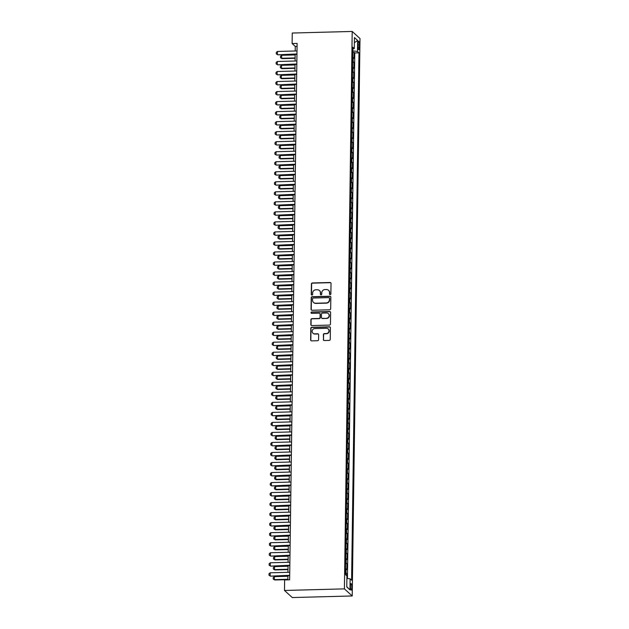 <?xml version="1.0" encoding="UTF-8"?>
<svg xmlns="http://www.w3.org/2000/svg" width="629" height="629" viewBox="0 0 629 629"><rect width="100%" height="100%" fill="white"/><g stroke="black" fill="none" stroke-linecap="round" stroke-linejoin="round"><path stroke-width="0.94" d="M330.178 294.608A0.7 0.676 -47.8 0 0 330.878 293.9L331.019 283.443A0.999 0.959 -47.8 0 0 330.052 282.492L312.401 282.956A0.999 0.959 -47.8 0 0 311.41 283.962L311.261 294.419A0.7 0.676 -47.8 0 0 311.945 295.087A0.7 0.676 -47.8 0 0 312.637 294.388L312.652 293.028A3.208 3.082 -47.8 0 1 315.837 289.796L317.307 289.757A3.208 3.082 -47.8 0 1 320.405 292.823L320.381 294.183A0.7 0.676 -47.8 0 0 321.057 294.852A0.7 0.676 -47.8 0 0 321.757 294.144L321.773 292.792A3.208 3.082 -47.8 0 1 324.957 289.56L326.427 289.521A3.208 3.082 -47.8 0 1 329.517 292.587L329.502 293.94A0.7 0.676 -47.8 0 0 330.178 294.608M351.8 587.47A3.271 0.668 88.5 0 0 351.037 583.586A3.271 0.668 88.5 0 0 350.455 586.244A3.271 0.668 88.5 0 0 351.21 590.12A3.271 0.668 88.5 0 0 351.8 587.47M323.33 339.574A0.999 0.959 -47.8 0 0 324.297 340.533L329.242 340.399A0.999 0.959 -47.8 0 0 330.241 339.393L330.398 327.78A0.999 0.959 -47.8 0 0 329.431 326.821L311.787 327.284A0.999 0.959 -47.8 0 0 310.789 328.299L310.632 339.912A0.999 0.959 -47.8 0 0 311.599 340.871L317.574 340.714A0.999 0.959 -47.8 0 0 318.573 339.699L318.644 334.73A0.999 0.959 -47.8 0 0 317.676 333.771L314.704 333.85A2.681 2.571 -47.8 0 1 312.314 330.327A2.681 2.571 -47.8 0 1 314.783 328.59L326.404 328.283A2.681 2.571 -47.8 0 1 328.794 331.805A2.681 2.571 -47.8 0 1 326.325 333.543L324.391 333.598A0.999 0.959 -47.8 0 0 323.392 334.604L323.534 339.77A0.999 0.959 -47.8 0 0 323.746 340.375M352.201 31.45L292.265 33.03L292.115 43.558L297.108 43.425L289.623 579.804L284.623 579.938L284.481 590.466L344.417 588.878L352.201 31.45L360 38.534L352.216 595.97L344.417 588.878M329.675 309.798A0.999 0.959 -47.8 0 0 330.665 308.784L330.83 297.171A0.999 0.959 -47.8 0 0 329.863 296.22L312.212 296.684A0.999 0.959 -47.8 0 0 311.221 297.69L311.056 309.303A0.999 0.959 -47.8 0 0 312.023 310.262L329.675 309.798M330.618 312.479L330.453 324.092A0.999 0.959 -47.8 0 1 329.462 325.099L311.811 325.563A0.999 0.959 -47.8 0 1 310.844 324.611L310.915 319.634A0.999 0.959 -47.8 0 1 311.905 318.628L319.06 318.439A0.999 0.959 -47.8 0 0 320.059 317.425L320.106 314.13A0.999 0.959 -47.8 0 0 319.139 313.171L311.685 313.368A0.7 0.676 -47.8 0 1 311.056 312.448A0.7 0.676 -47.8 0 1 311.701 311.992L329.651 311.52A0.999 0.959 -47.8 0 1 330.618 312.479M346.76 575.779L346.783 573.632L345.463 573.672M345.47 572.673A4.081 0.771 0.8 0 1 346.013 572.94L346.076 568.923L346.846 569.622L346.925 563.608L345.596 563.647M345.612 562.648A4.081 0.771 0.8 0 1 346.154 562.908L346.209 558.898L346.98 559.598L347.066 553.583L345.738 553.622M345.753 552.624A4.081 0.771 0.8 0 1 346.296 552.883L346.351 548.873L347.122 549.573L347.208 543.558L345.879 543.59M345.895 542.599A4.081 0.771 0.8 0 1 346.437 542.858L346.493 538.849L347.263 539.548L347.35 533.534L346.021 533.565M346.036 532.574A4.081 0.771 0.8 0 1 346.579 532.834L346.634 528.824L347.405 529.524L347.483 523.509L346.162 523.54M346.17 522.55A4.081 0.771 0.8 0 1 346.721 522.809L346.776 518.799L347.546 519.499L347.625 513.484L346.296 513.516M346.312 512.525A4.081 0.771 0.8 0 1 346.854 512.784L346.909 508.775L347.68 509.474L347.766 503.452L346.437 503.491M346.453 502.5A4.081 0.771 0.8 0 1 346.996 502.76L347.051 498.75L347.821 499.442L347.908 493.427L346.579 493.466M346.595 492.468A4.081 0.771 0.8 0 1 347.137 492.727L347.192 488.717L347.963 489.417L348.049 483.402L346.721 483.442M346.736 482.443A4.081 0.771 0.8 0 1 347.279 482.702L347.334 478.693L348.104 479.392L348.183 473.378L346.862 473.417M346.87 472.418A4.081 0.771 0.8 0 1 347.42 472.678L347.475 468.668L348.246 469.368L348.324 463.353L346.996 463.384M347.011 462.394A4.081 0.771 0.8 0 1 347.554 462.653L347.609 458.643L348.38 459.343L348.466 453.328L347.137 453.36M347.153 452.369A4.081 0.771 0.8 0 1 347.695 452.628L347.751 448.619L348.521 449.318L348.608 443.303L347.279 443.335M347.294 442.344A4.081 0.771 0.8 0 1 347.837 442.604L347.892 438.594L348.663 439.294L348.749 433.279L347.42 433.31M347.436 432.32A4.081 0.771 0.8 0 1 347.979 432.579L348.034 428.569L348.804 429.261L348.883 423.246L347.562 423.286M347.57 422.287A4.081 0.771 0.8 0 1 348.12 422.546L348.175 418.537L348.946 419.236L349.024 413.222L347.703 413.261M347.711 412.262A4.081 0.771 0.8 0 1 348.254 412.522L348.309 408.512L349.079 409.212L349.166 403.197L347.837 403.236M347.853 402.238A4.081 0.771 0.8 0 1 348.395 402.497L348.45 398.487L349.221 399.187L349.307 393.172L347.979 393.204M347.994 392.213A4.081 0.771 0.8 0 1 348.537 392.472L348.592 388.463L349.362 389.162L349.449 383.147L348.12 383.179M348.136 382.188A4.081 0.771 0.8 0 1 348.678 382.448L348.733 378.438L349.504 379.138L349.582 373.123L348.262 373.154M348.277 372.164A4.081 0.771 0.8 0 1 348.82 372.423L348.875 368.413L349.645 369.113L349.724 363.098L348.403 363.13M348.411 362.139A4.081 0.771 0.8 0 1 348.953 362.398L349.016 358.388L349.779 359.088L349.866 353.066L348.537 353.105M348.552 352.106A4.081 0.771 0.8 0 1 349.095 352.374L349.15 348.364L349.921 349.056L350.007 343.041L348.678 343.08M348.694 342.082A4.081 0.771 0.8 0 1 349.237 342.341L349.292 338.331L350.062 339.031L350.149 333.016L348.82 333.055M348.836 332.057A4.081 0.771 0.8 0 1 349.378 332.316L349.433 328.307L350.204 329.006L350.29 322.992L348.961 323.031M348.977 322.032A4.081 0.771 0.8 0 1 349.52 322.292L349.575 318.282L350.345 318.982L350.424 312.967L349.103 312.998M349.111 312.008A4.081 0.771 0.8 0 1 349.653 312.267L349.716 308.257L350.479 308.957L350.565 302.942L349.237 302.974M349.252 301.983A4.081 0.771 0.8 0 1 349.795 302.242L349.85 298.232L350.62 298.932L350.707 292.917L349.378 292.949M349.394 291.958A4.081 0.771 0.8 0 1 349.936 292.218L349.991 288.208L350.762 288.908L350.848 282.893L349.52 282.924M349.535 281.934A4.081 0.771 0.8 0 1 350.078 282.193L350.133 278.183L350.903 278.875L350.99 272.86L349.661 272.9M349.677 271.901A4.081 0.771 0.8 0 1 350.219 272.16L350.274 268.151L351.045 268.85L351.124 262.836L349.803 262.875M349.81 261.876A4.081 0.771 0.8 0 1 350.353 262.136L350.416 258.126L351.179 258.826L351.265 252.811L349.936 252.85M349.952 251.852A4.081 0.771 0.8 0 1 350.495 252.111L350.55 248.101L351.32 248.801L351.407 242.786L350.078 242.818M350.094 241.827A4.081 0.771 0.8 0 1 350.636 242.086L350.691 238.077L351.462 238.776L351.548 232.761L350.219 232.793M350.235 231.802A4.081 0.771 0.8 0 1 350.778 232.062L350.833 228.052L351.603 228.752L351.69 222.737L350.361 222.768M350.377 221.778A4.081 0.771 0.8 0 1 350.919 222.037L350.974 218.027L351.745 218.727L351.823 212.712L350.502 212.744M350.51 211.753A4.081 0.771 0.8 0 1 351.053 212.012L351.116 208.002L351.878 208.702L351.965 202.68L350.636 202.719M350.652 201.72A4.081 0.771 0.8 0 1 351.194 201.988L351.249 197.97L352.02 198.67L352.106 192.655L350.778 192.694M350.793 191.696A4.081 0.771 0.8 0 1 351.336 191.955L351.391 187.945L352.161 188.645L352.248 182.63L350.919 182.669M350.935 181.671A4.081 0.771 0.8 0 1 351.477 181.93L351.532 177.921L352.303 178.62L352.389 172.605L351.061 172.645M351.076 171.646A4.081 0.771 0.8 0 1 351.619 171.906L351.674 167.896L352.444 168.596L352.523 162.581L351.202 162.612M351.21 161.622A4.081 0.771 0.8 0 1 351.76 161.881L351.815 157.871L352.586 158.571L352.665 152.556L351.336 152.588M351.352 151.597A4.081 0.771 0.8 0 1 351.894 151.856L351.949 147.846L352.72 148.546L352.806 142.531L351.477 142.563M351.493 141.572A4.081 0.771 0.8 0 1 352.036 141.832L352.091 137.822L352.861 138.522L352.948 132.507L351.619 132.538M351.635 131.547A4.081 0.771 0.8 0 1 352.177 131.807L352.232 127.797L353.003 128.489L353.089 122.474L351.76 122.513M351.776 121.515A4.081 0.771 0.8 0 1 352.319 121.774L352.374 117.765L353.144 118.464L353.223 112.449L351.902 112.489M351.91 111.49A4.081 0.771 0.8 0 1 352.46 111.75L352.515 107.74L353.286 108.44L353.364 102.425L352.036 102.464M352.051 101.466A4.081 0.771 0.8 0 1 352.594 101.725L352.649 97.715L353.419 98.415L353.506 92.4L352.177 92.432M352.193 91.441A4.081 0.771 0.8 0 1 352.735 91.7L352.79 87.69L353.561 88.39L353.647 82.375L352.319 82.407M352.334 81.416A4.081 0.771 0.8 0 1 352.877 81.676L352.932 77.666L353.702 78.366L353.789 72.351L352.46 72.382M352.476 71.391A4.081 0.771 0.8 0 1 353.018 71.651L353.073 67.641L353.844 68.341L353.923 62.326L353.16 61.626A4.081 0.771 -179.2 0 0 352.61 61.367M352.602 62.357L353.923 62.326M358.05 43.771L358.019 45.972A3.169 0.653 88.5 0 0 358.758 49.73A3.169 0.653 88.5 0 0 359.324 47.159L359.356 44.958A3.169 0.653 88.5 0 0 358.616 41.2A3.169 0.653 88.5 0 0 358.05 43.771M346.886 578.397L350.125 578.837L351.603 580.182L358.97 52.828L357.492 51.484L352.759 50.839M350.125 578.837L349.976 589.868L346.768 586.959L346.925 575.928L345.447 574.591L352.814 47.238L354.284 48.575L354.442 37.551L357.649 40.46L357.492 51.484M347.436 578.476L354.772 52.938L354.064 52.293L353.985 58.316L353.215 57.616A4.081 0.771 -179.2 0 0 352.672 57.357M353.018 71.651L353.789 72.351M352.877 81.676L353.647 82.375M352.735 91.7L353.506 92.4M352.594 101.725L353.364 102.425M352.46 111.75L353.223 112.449M352.319 121.774L353.089 122.474M352.177 131.807L352.948 132.507M352.036 141.832L352.806 142.531M351.894 151.856L352.665 152.556M351.76 161.881L352.523 162.581M351.619 171.906L352.389 172.605M351.477 181.93L352.248 182.63M351.336 191.955L352.106 192.655M351.194 201.988L351.965 202.68M351.053 212.012L351.823 212.712M350.919 222.037L351.69 222.737M350.778 232.062L351.548 232.761M350.636 242.086L351.407 242.786M350.495 252.111L351.265 252.811M350.353 262.136L351.124 262.836M350.219 272.16L350.99 272.86M350.078 282.193L350.848 282.893M349.936 292.218L350.707 292.917M349.795 302.242L350.565 302.942M349.653 312.267L350.424 312.967M349.52 322.292L350.29 322.992M349.378 332.316L350.149 333.016M349.237 342.341L350.007 343.041M349.095 352.374L349.866 353.066M348.953 362.398L349.724 363.098M348.82 372.423L349.582 373.123M348.678 382.448L349.449 383.147M348.537 392.472L349.307 393.172M348.395 402.497L349.166 403.197M348.254 412.522L349.024 413.222M348.12 422.546L348.883 423.246M347.979 432.579L348.749 433.279M347.837 442.604L348.608 443.303M347.695 452.628L348.466 453.328M347.554 462.653L348.324 463.353M347.42 472.678L348.183 473.378M347.279 482.702L348.049 483.402M347.137 492.727L347.908 493.427M346.996 502.76L347.766 503.452M346.854 512.784L347.625 513.484M346.721 522.809L347.483 523.509M346.579 532.834L347.35 533.534M346.437 542.858L347.208 543.558M346.296 552.883L347.066 553.583M346.154 562.908L346.925 563.608M346.013 572.94L346.783 573.632M284.481 590.466L292.281 597.55L352.216 595.97M292.115 43.558L295.276 46.436L295.213 50.988M295.166 54.353L295.072 61.013M295.025 64.378L294.938 71.038M294.891 74.403L294.797 81.062M294.749 84.428L294.655 91.095M294.608 94.452L294.514 101.12M294.466 104.477L294.372 111.144M294.325 114.509L294.238 121.169M294.191 124.534L294.097 131.194M294.05 134.559L293.955 141.218M293.908 144.584L293.814 151.243M293.767 154.608L293.672 161.276M293.625 164.633L293.539 171.3M293.491 174.658L293.397 181.325M293.35 184.69L293.256 191.35M293.208 194.715L293.114 201.374M293.067 204.739L292.972 211.399M292.925 214.764L292.831 221.424M292.792 224.789L292.697 231.448M292.65 234.814L292.556 241.481M292.509 244.838L292.414 251.506M292.367 254.863L292.273 261.53M292.226 264.895L292.131 271.555M292.084 274.92L291.998 281.58M291.95 284.945L291.856 291.604M291.809 294.97L291.714 301.629M291.667 304.994L291.573 311.662M291.526 315.019L291.431 321.686M291.384 325.044L291.298 331.711M291.251 335.076L291.156 341.736M291.109 345.101L291.015 351.76M290.968 355.126L290.873 361.785M290.826 365.15L290.732 371.81M290.684 375.175L290.598 381.842M290.551 385.2L290.456 391.867M290.409 395.224L290.315 401.892M290.268 405.249L290.173 411.916M290.126 415.282L290.032 421.941M289.985 425.306L289.898 431.966M289.851 435.331L289.757 441.99M289.71 445.356L289.615 452.015M289.568 455.38L289.474 462.048M289.426 465.405L289.332 472.072M289.285 475.43L289.198 482.097M289.151 485.462L289.057 492.122M289.01 495.487L288.915 502.146M288.868 505.512L288.774 512.171M288.727 515.536L288.632 522.196M288.585 525.561L288.499 532.228M288.452 535.586L288.357 542.253M288.31 545.61L288.216 552.278M288.168 555.635L288.074 562.302M288.027 565.668L287.933 572.327M287.885 575.692L287.83 579.852M297.069 46.389L295.276 46.436M352.743 52.333L354.064 52.293M354.772 52.938L358.97 52.828M352.783 48.991L354.284 48.575M353.073 67.641A4.081 0.771 -179.2 0 0 352.531 67.382M352.932 77.666A4.081 0.771 -179.2 0 0 352.389 77.406M352.79 87.69A4.081 0.771 -179.2 0 0 352.248 87.431M352.649 97.715A4.081 0.771 -179.2 0 0 352.106 97.456M352.515 107.74A4.081 0.771 -179.2 0 0 351.973 107.48M352.374 117.765A4.081 0.771 -179.2 0 0 351.831 117.505M352.232 127.797A4.081 0.771 -179.2 0 0 351.69 127.53M352.091 137.822A4.081 0.771 -179.2 0 0 351.548 137.562M351.949 147.846A4.081 0.771 -179.2 0 0 351.407 147.587M351.815 157.871A4.081 0.771 -179.2 0 0 351.273 157.612M351.674 167.896A4.081 0.771 -179.2 0 0 351.131 167.636M351.532 177.921A4.081 0.771 -179.2 0 0 350.99 177.661M351.391 187.945A4.081 0.771 -179.2 0 0 350.848 187.686M351.249 197.97A4.081 0.771 -179.2 0 0 350.707 197.71M351.116 208.002A4.081 0.771 -179.2 0 0 350.573 207.743M350.974 218.027A4.081 0.771 -179.2 0 0 350.432 217.768M350.833 228.052A4.081 0.771 -179.2 0 0 350.29 227.792M350.691 238.077A4.081 0.771 -179.2 0 0 350.149 237.817M350.55 248.101A4.081 0.771 -179.2 0 0 350.007 247.842M350.416 258.126A4.081 0.771 -179.2 0 0 349.866 257.866M350.274 268.151A4.081 0.771 -179.2 0 0 349.732 267.891M350.133 278.183A4.081 0.771 -179.2 0 0 349.59 277.924M349.991 288.208A4.081 0.771 -179.2 0 0 349.449 287.948M349.85 298.232A4.081 0.771 -179.2 0 0 349.307 297.973M349.716 308.257A4.081 0.771 -179.2 0 0 349.166 307.998M349.575 318.282A4.081 0.771 -179.2 0 0 349.032 318.022M349.433 328.307A4.081 0.771 -179.2 0 0 348.891 328.047M349.292 338.331A4.081 0.771 -179.2 0 0 348.749 338.072M349.15 348.364A4.081 0.771 -179.2 0 0 348.608 348.096M349.016 358.388A4.081 0.771 -179.2 0 0 348.466 358.129M348.875 368.413A4.081 0.771 -179.2 0 0 348.332 368.154M348.733 378.438A4.081 0.771 -179.2 0 0 348.191 378.178M348.592 388.463A4.081 0.771 -179.2 0 0 348.049 388.203M348.45 398.487A4.081 0.771 -179.2 0 0 347.908 398.228M348.309 408.512A4.081 0.771 -179.2 0 0 347.766 408.252M348.175 418.537A4.081 0.771 -179.2 0 0 347.633 418.277M348.034 428.569A4.081 0.771 -179.2 0 0 347.491 428.31M347.892 438.594A4.081 0.771 -179.2 0 0 347.35 438.334M347.751 448.619A4.081 0.771 -179.2 0 0 347.208 448.359M347.609 458.643A4.081 0.771 -179.2 0 0 347.066 458.384M347.475 468.668A4.081 0.771 -179.2 0 0 346.933 468.408M347.334 478.693A4.081 0.771 -179.2 0 0 346.791 478.433M347.192 488.717A4.081 0.771 -179.2 0 0 346.65 488.458M347.051 498.75A4.081 0.771 -179.2 0 0 346.508 498.483M346.909 508.775A4.081 0.771 -179.2 0 0 346.367 508.515M346.776 518.799A4.081 0.771 -179.2 0 0 346.233 518.54M346.634 528.824A4.081 0.771 -179.2 0 0 346.092 528.564M346.493 538.849A4.081 0.771 -179.2 0 0 345.95 538.589M346.351 548.873A4.081 0.771 -179.2 0 0 345.808 548.614M346.209 558.898A4.081 0.771 -179.2 0 0 345.667 558.638M346.076 568.923A4.081 0.771 -179.2 0 0 345.533 568.663M354.371 42.701L357.649 40.46M349.976 589.868L346.776 586.739M329.832 294.521A0.7 0.676 -47.8 0 1 329.714 294.128L329.73 292.776A3.208 3.082 -47.8 0 0 328.645 290.394M319.524 290.637A3.208 3.082 -47.8 0 1 320.609 293.02L320.593 294.372A0.7 0.676 -47.8 0 0 320.711 294.765M330.815 282.838A0.999 0.959 -47.8 0 0 330.264 282.68L312.613 283.144A0.999 0.959 -47.8 0 0 311.622 284.159L311.473 294.616A0.7 0.676 -47.8 0 0 311.599 295.009M330.618 296.566A0.999 0.959 -47.8 0 0 330.076 296.408L312.424 296.872A0.999 0.959 -47.8 0 0 311.426 297.887L311.269 309.499A0.999 0.959 -47.8 0 0 311.473 310.105M329.439 298.295A0.7 0.676 -47.8 0 0 328.763 297.619L313.273 298.028A0.7 0.676 -47.8 0 0 312.574 298.736L312.558 300.167A3.208 3.082 -47.8 0 0 315.648 303.233L326.239 302.95A3.208 3.082 -47.8 0 0 329.423 299.719L329.651 298.484A0.7 0.676 -47.8 0 0 329.321 297.902M313.643 302.549A3.208 3.082 -47.8 0 0 315.86 303.422L315.648 303.233M329.651 298.484L329.635 299.915A3.208 3.082 -47.8 0 1 326.451 303.147L315.86 303.422M319.894 313.517A0.999 0.959 -47.8 0 1 320.318 314.327L320.271 317.621A0.999 0.959 -47.8 0 1 319.273 318.628L312.118 318.817A0.999 0.959 -47.8 0 0 311.119 319.831L311.056 324.8A0.999 0.959 -47.8 0 0 311.261 325.413M330.406 311.866A0.999 0.959 -47.8 0 0 329.855 311.709L311.913 312.181A0.7 0.676 -47.8 0 0 311.339 313.281M326.49 318.243A2.681 2.571 -47.8 0 0 328.33 313.627A2.681 2.571 -47.8 0 0 326.561 312.975L322.473 313.085A0.999 0.959 -47.8 0 0 321.474 314.099L321.435 317.393A0.999 0.959 -47.8 0 0 322.394 318.353L326.703 318.431A2.681 2.571 -47.8 0 0 328.432 313.722M321.851 318.195A0.999 0.959 -47.8 0 0 322.606 318.541L322.394 318.353M326.703 318.431L322.606 318.541M328.267 329.022A2.681 2.571 -47.8 0 1 326.537 333.732L324.603 333.787A0.999 0.959 -47.8 0 0 323.605 334.793L323.534 339.77M313.053 333.299A2.681 2.571 -47.8 0 0 314.917 334.046L314.704 333.85M318.431 334.117A0.999 0.959 -47.8 0 0 317.881 333.968L314.917 334.046M330.194 327.166A0.999 0.959 -47.8 0 0 329.643 327.017L312 327.481A0.999 0.959 -47.8 0 0 311.001 328.487L310.836 340.1A0.999 0.959 -47.8 0 0 311.048 340.714M295.158 54.935L281.666 55.289L281.627 58.293L295.119 57.939M282.004 58.639L280.495 57.719L282.004 58.639L295.111 58.293M280.495 57.719L280.518 56.217L281.666 55.289M296.967 53.952L277.79 54.809L276.28 53.89L276.304 52.388L277.452 51.46L297.006 50.941M296.959 54.306L277.79 54.809M277.452 51.46L277.413 54.464L276.28 53.89M295.017 64.96L281.533 65.314L281.485 68.325L294.977 67.963M281.863 68.663L280.353 67.751L281.863 68.663L294.97 68.317M280.353 67.751L280.377 66.242L281.533 65.314M294.883 74.985L281.391 75.338L281.344 78.35L294.836 77.988M281.729 78.696L280.219 77.776L281.729 78.696L294.836 78.35M280.219 77.776L280.235 76.266L281.391 75.338M294.742 85.009L281.249 85.363L281.21 88.375L294.694 88.021M281.588 88.72L280.078 87.801L281.588 88.72L294.694 88.375M280.078 87.801L280.102 86.299L281.249 85.363M294.6 95.034L281.108 95.388L281.069 98.399L294.561 98.045M281.446 98.745L279.936 97.825L281.446 98.745L294.553 98.399M279.936 97.825L279.96 96.323L281.108 95.388M296.825 63.977L277.648 64.834L276.139 63.914L276.162 62.413L277.31 61.485L296.864 60.966M296.817 64.331L277.648 64.834M277.31 61.485L277.271 64.488L276.139 63.914M296.684 74.002L277.507 74.859L275.997 73.947L276.021 72.437L277.169 71.509L296.723 70.991M296.676 74.356L277.507 74.859M277.169 71.509L277.13 74.521L275.997 73.947M296.542 84.027L277.365 84.891L275.856 83.971L275.879 82.462L277.027 81.534L296.581 81.015M296.534 84.38L277.365 84.891M277.027 81.534L276.988 84.545L275.856 83.971M296.401 94.051L277.232 94.916L275.722 93.996L275.738 92.494L276.894 91.559L296.448 91.048M296.401 94.405L277.232 94.916M276.894 91.559L276.846 94.57L275.722 93.996M294.458 105.059L280.966 105.42L280.927 108.424L294.419 108.07M281.305 108.77L279.795 107.85L281.305 108.77L294.411 108.424M279.795 107.85L279.819 106.348L280.966 105.42M296.267 104.076L277.09 104.941L275.581 104.021L275.596 102.519L276.752 101.583L296.306 101.072M296.259 104.43L277.09 104.941M276.752 101.583L276.713 104.595L275.581 104.021M294.317 115.083L280.825 115.445L280.786 118.449L294.278 118.095M281.163 118.795L279.653 117.875L281.163 118.795L294.27 118.449M279.653 117.875L279.677 116.373L280.825 115.445M296.125 114.101L276.949 114.965L275.439 114.046L275.463 112.544L276.611 111.616L296.165 111.097M296.117 114.462L276.949 114.965M276.611 111.616L276.571 114.62L275.439 114.046M294.183 125.116L280.691 125.47L280.644 128.473L294.136 128.119M281.029 128.819L279.52 127.899L281.029 128.819L294.136 128.473M279.52 127.899L279.535 126.398L280.691 125.47M295.984 124.133L276.807 124.99L275.298 124.07L275.321 122.569L276.469 121.641L296.023 121.122M295.976 124.487L276.807 124.99M276.469 121.641L276.43 124.644L275.298 124.07M294.042 135.141L280.55 135.494L280.51 138.506L293.995 138.144M280.888 138.844L279.378 137.932L280.888 138.844L293.995 138.498M279.378 137.932L279.394 136.422L280.55 135.494M295.842 134.158L276.666 135.015L275.156 134.095L275.18 132.593L276.328 131.665L295.882 131.147M295.834 134.512L276.666 135.015M276.328 131.665L276.288 134.669L275.156 134.095M293.9 145.165L280.408 145.519L280.369 148.53L293.861 148.169M280.746 148.869L279.237 147.957L280.746 148.869L293.853 148.523M279.237 147.957L279.26 146.447L280.408 145.519M295.701 144.183L276.532 145.04L275.022 144.12L275.038 142.618L276.194 141.69L295.748 141.171M295.701 144.536L276.532 145.04M276.194 141.69L276.147 144.694L275.022 144.12M293.759 155.19L280.267 155.544L280.227 158.555L293.719 158.194M280.605 158.901L279.095 157.981L280.605 158.901L293.712 158.555M279.095 157.981L279.119 156.479L280.267 155.544M295.559 154.207L276.39 155.064L274.881 154.152L274.897 152.643L276.052 151.715L295.606 151.196M295.559 154.561L276.39 155.064M276.052 151.715L276.013 154.726L274.881 154.152M293.617 165.215L280.125 165.569L280.086 168.58L293.578 168.226M280.463 168.926L278.954 168.006L280.463 168.926L293.57 168.58M278.954 168.006L278.977 166.504L280.125 165.569M295.426 164.232L276.249 165.097L274.739 164.177L274.763 162.667L275.911 161.739L295.465 161.228M295.418 164.586L276.249 165.097M275.911 161.739L275.872 164.751L274.739 164.177M293.484 175.239L279.991 175.601L279.944 178.605L293.436 178.251M280.33 178.951L278.82 178.031L280.33 178.951L293.436 178.605M278.82 178.031L278.836 176.529L279.991 175.601M295.284 174.257L276.107 175.121L274.598 174.202L274.621 172.7L275.769 171.764L295.323 171.253M295.276 174.61L276.107 175.121M275.769 171.764L275.73 174.776L274.598 174.202M293.342 185.264L279.85 185.626L279.811 188.629L293.295 188.275M280.188 188.975L278.678 188.055L280.188 188.975L293.295 188.629M278.678 188.055L278.694 186.554L279.85 185.626M295.143 184.281L275.966 185.146L274.456 184.226L274.48 182.725L275.628 181.789L295.182 181.278M295.135 184.635L275.966 185.146M275.628 181.789L275.588 184.8L274.456 184.226M293.2 195.289L279.708 195.65L279.669 198.654L293.161 198.3M280.047 199L278.537 198.08L280.047 199L293.153 198.654M278.537 198.08L278.561 196.578L279.708 195.65M295.001 194.306L275.832 195.171L274.323 194.251L274.338 192.749L275.494 191.821L295.048 191.302M295.001 194.668L275.832 195.171M275.494 191.821L275.447 194.825L274.323 194.251M293.059 205.321L279.567 205.675L279.528 208.679L293.02 208.325M279.905 209.025L278.395 208.105L279.905 209.025L293.012 208.679M278.395 208.105L278.419 206.603L279.567 205.675M294.859 204.339L275.691 205.196L274.181 204.276L274.197 202.774L275.353 201.846L294.907 201.327M294.859 204.692L275.691 205.196M275.353 201.846L275.305 204.85L274.181 204.276M292.917 215.346L279.425 215.7L279.386 218.711L292.878 218.349M279.763 219.049L278.254 218.137L279.763 219.049L292.87 218.703M278.254 218.137L278.277 216.628L279.425 215.7M294.726 214.363L275.549 215.22L274.04 214.3L274.063 212.799L275.211 211.871L294.765 211.352M294.718 214.717L275.549 215.22M275.211 211.871L275.172 214.874L274.04 214.3M292.776 225.371L279.292 225.725L279.245 228.736L292.737 228.374M279.63 229.082L278.12 228.162L279.63 229.082L292.737 228.736M278.12 228.162L278.136 226.652L279.292 225.725M294.584 224.388L275.408 225.245L273.898 224.333L273.922 222.823L275.07 221.895L294.624 221.377M294.576 224.742L275.408 225.245M275.07 221.895L275.03 224.907L273.898 224.333M292.642 235.395L279.15 235.749L279.103 238.761L292.595 238.407M279.488 239.106L277.979 238.187L279.488 239.106L292.595 238.761M277.979 238.187L277.994 236.685L279.15 235.749M294.443 234.413L275.266 235.277L273.757 234.358L273.78 232.848L274.928 231.92L294.482 231.401M294.435 234.766L275.266 235.277M274.928 231.92L274.889 234.931L273.757 234.358M292.501 245.42L279.009 245.774L278.969 248.785L292.461 248.431M279.347 249.131L277.837 248.211L279.347 249.131L292.454 248.785M277.837 248.211L277.861 246.71L279.009 245.774M294.301 244.437L275.132 245.302L273.623 244.382L273.639 242.88L274.794 241.945L294.348 241.434M294.301 244.791L275.132 245.302M274.794 241.945L274.747 244.956L273.623 244.382M292.359 255.445L278.867 255.806L278.828 258.81L292.32 258.456M279.205 259.156L277.696 258.236L279.205 259.156L292.312 258.81M277.696 258.236L277.719 256.734L278.867 255.806M294.16 254.462L274.991 255.327L273.481 254.407L273.497 252.905L274.653 251.97L294.207 251.458M294.16 254.816L274.991 255.327M274.653 251.97L274.606 254.981L273.481 254.407M292.218 265.469L278.726 265.831L278.686 268.835L292.178 268.481M279.064 269.181L277.554 268.261L279.064 269.181L292.171 268.835M277.554 268.261L277.578 266.759L278.726 265.831M294.026 264.487L274.849 265.352L273.34 264.432L273.363 262.93L274.511 262.002L294.065 261.483M294.018 264.848L274.849 265.352M274.511 262.002L274.472 265.006L273.34 264.432M292.076 275.502L278.592 275.856L278.545 278.859L292.037 278.505M278.93 279.205L277.42 278.285L278.93 279.205L292.029 278.859M277.42 278.285L277.436 276.784L278.592 275.856M293.885 274.519L274.708 275.376L273.198 274.456L273.222 272.955L274.37 272.027L293.924 271.508M293.877 274.873L274.708 275.376M274.37 272.027L274.33 275.03L273.198 274.456M291.942 285.527L278.45 285.881L278.403 288.892L291.895 288.53M278.789 289.23L277.279 288.318L278.789 289.23L291.895 288.884M277.279 288.318L277.295 286.808L278.45 285.881M293.743 284.544L274.566 285.401L273.057 284.481L273.08 282.979L274.228 282.051L293.782 281.533M293.735 284.898L274.566 285.401M274.228 282.051L274.189 285.055L273.057 284.481M291.801 295.551L278.309 295.905L278.27 298.917L291.762 298.555M278.647 299.262L277.137 298.343L278.647 299.262L291.754 298.909M277.137 298.343L277.161 296.833L278.309 295.905M293.601 294.569L274.433 295.426L272.923 294.506L272.939 293.004L274.095 292.076L293.649 291.557M293.601 294.922L274.433 295.426M274.095 292.076L274.047 295.08L272.923 294.506M291.659 305.576L278.167 305.93L278.128 308.941L291.62 308.58M278.505 309.287L276.996 308.367L278.505 309.287L291.612 308.941M276.996 308.367L277.019 306.866L278.167 305.93M291.518 315.601L278.026 315.955L277.987 318.966L291.479 318.612M278.364 319.312L276.854 318.392L278.364 319.312L291.471 318.966M276.854 318.392L276.878 316.89L278.026 315.955M291.376 325.625L277.892 325.987L277.845 328.991L291.337 328.637M278.23 329.337L276.721 328.417L278.23 329.337L291.329 328.991M276.721 328.417L276.736 326.915L277.892 325.987M293.46 304.593L274.291 305.45L272.782 304.538L272.797 303.029L273.953 302.101L293.507 301.582M293.46 304.947L274.291 305.45M273.953 302.101L273.906 305.112L272.782 304.538M293.326 314.618L274.15 315.483L272.64 314.563L272.664 313.053L273.812 312.126L293.366 311.614M293.318 314.972L274.15 315.483M273.812 312.126L273.772 315.137L272.64 314.563M293.185 324.643L274.008 325.507L272.499 324.588L272.522 323.086L273.67 322.15L293.224 321.639M293.177 324.996L274.008 325.507M273.67 322.15L273.631 325.162L272.499 324.588M291.243 335.65L277.751 336.012L277.704 339.015L291.196 338.661M278.089 339.361L276.579 338.441L278.089 339.361L291.196 339.015M276.579 338.441L276.595 336.94L277.751 336.012M293.043 334.667L273.867 335.532L272.357 334.612L272.381 333.111L273.529 332.175L293.083 331.664M293.035 335.021L273.867 335.532M273.529 332.175L273.489 335.186L272.357 334.612M291.101 345.675L277.609 346.036L277.57 349.04L291.054 348.686M277.947 349.386L276.438 348.466L277.947 349.386L291.054 349.04M276.438 348.466L276.461 346.964L277.609 346.036M292.902 344.692L273.725 345.557L272.215 344.637L272.239 343.135L273.395 342.207L292.949 341.689M292.902 345.054L273.725 345.557M273.395 342.207L273.348 345.211L272.215 344.637M290.96 355.707L277.468 356.061L277.428 359.065L290.92 358.711M277.806 359.411L276.296 358.491L277.806 359.411L290.913 359.065M276.296 358.491L276.32 356.989L277.468 356.061M292.76 354.725L273.591 355.582L272.082 354.662L272.098 353.16L273.253 352.232L292.807 351.713M292.76 355.078L273.591 355.582M273.253 352.232L273.206 355.236L272.082 354.662M290.818 365.732L277.326 366.086L277.287 369.097L290.779 368.736M277.664 369.435L276.155 368.523L277.664 369.435L290.771 369.089M276.155 368.523L276.178 367.014L277.326 366.086M292.627 364.749L273.45 365.606L271.94 364.686L271.964 363.185L273.112 362.257L292.666 361.738M292.619 365.103L273.45 365.606M273.112 362.257L273.072 365.26L271.94 364.686M290.677 375.757L277.192 376.111L277.145 379.122L290.637 378.76M277.523 379.468L276.013 378.548L277.523 379.468L290.629 379.122M276.013 378.548L276.037 377.038L277.192 376.111M292.485 374.774L273.308 375.631L271.799 374.719L271.822 373.209L272.97 372.282L292.524 371.763M292.477 375.128L273.308 375.631M272.97 372.282L272.931 375.293L271.799 374.719M290.543 385.781L277.051 386.135L277.004 389.147L290.496 388.793M277.389 389.493L275.879 388.573L277.389 389.493L290.496 389.147M275.879 388.573L275.895 387.071L277.051 386.135M292.343 384.799L273.167 385.663L271.657 384.744L271.681 383.234L272.829 382.306L292.383 381.787M292.336 385.152L273.167 385.663M272.829 382.306L272.789 385.318L271.657 384.744M290.401 395.806L276.909 396.16L276.87 399.171L290.354 398.817M277.247 399.517L275.738 398.597L277.247 399.517L290.354 399.171M275.738 398.597L275.761 397.096L276.909 396.16M292.202 394.823L273.025 395.688L271.516 394.768L271.539 393.267L272.695 392.331L292.241 391.82M292.202 395.177L273.025 395.688M272.695 392.331L272.648 395.342L271.516 394.768M290.26 405.831L276.768 406.192L276.729 409.196L290.221 408.842M277.106 409.542L275.596 408.622L277.106 409.542L290.213 409.196M275.596 408.622L275.62 407.12L276.768 406.192M292.06 404.848L272.892 405.713L271.382 404.793L271.398 403.291L272.554 402.356L292.108 401.845M292.06 405.202L272.892 405.713M272.554 402.356L272.506 405.367L271.382 404.793M290.118 415.855L276.626 416.217L276.587 419.221L290.079 418.867M276.964 419.567L275.455 418.647L276.964 419.567L290.071 419.221M275.455 418.647L275.478 417.145L276.626 416.217M291.927 414.873L272.75 415.738L271.241 414.818L271.264 413.316L272.412 412.388L291.966 411.869M291.919 415.234L272.75 415.738M272.412 412.388L272.373 415.392L271.241 414.818M289.977 425.888L276.493 426.242L276.446 429.245L289.938 428.892M276.823 429.591L275.313 428.671L276.823 429.591L289.93 429.245M275.313 428.671L275.337 427.17L276.493 426.242M291.785 424.905L272.609 425.762L271.099 424.842L271.123 423.341L272.271 422.413L291.825 421.894M291.777 425.259L272.609 425.762M272.271 422.413L272.231 425.416L271.099 424.842M289.843 435.913L276.351 436.267L276.304 439.278L289.796 438.916M276.689 439.616L275.18 438.704L276.689 439.616L289.796 439.27M275.18 438.704L275.195 437.194L276.351 436.267M291.644 434.93L272.467 435.787L270.957 434.867L270.981 433.365L272.129 432.438L291.683 431.919M291.636 435.284L272.467 435.787M272.129 432.438L272.09 435.441L270.957 434.867M289.702 445.937L276.21 446.291L276.17 449.303L289.654 448.941M276.548 449.649L275.038 448.729L276.548 449.649L289.654 449.295M275.038 448.729L275.062 447.219L276.21 446.291M291.502 444.955L272.326 445.812L270.816 444.9L270.84 443.39L271.987 442.462L291.541 441.943M291.494 445.308L272.326 445.812M271.987 442.462L271.948 445.474L270.816 444.9M289.56 455.962L276.068 456.316L276.029 459.327L289.521 458.966M276.406 459.673L274.897 458.753L276.406 459.673L289.513 459.327M274.897 458.753L274.92 457.252L276.068 456.316M291.361 454.979L272.192 455.836L270.682 454.924L270.698 453.415L271.854 452.487L291.408 451.968M291.361 455.333L272.192 455.836M271.854 452.487L271.807 455.498L270.682 454.924M289.419 465.987L275.927 466.341L275.887 469.352L289.379 468.998M276.265 469.698L274.755 468.778L276.265 469.698L289.371 469.352M274.755 468.778L274.779 467.276L275.927 466.341M291.227 465.004L272.05 465.869L270.541 464.949L270.564 463.447L271.712 462.512L291.266 462.001M291.219 465.358L272.05 465.869M271.712 462.512L271.673 465.523L270.541 464.949M289.277 476.011L275.785 476.373L275.746 479.377L289.238 479.023M276.123 479.723L274.614 478.803L276.123 479.723L289.23 479.377M274.614 478.803L274.637 477.301L275.785 476.373M291.085 475.029L271.909 475.894L270.399 474.974L270.423 473.472L271.571 472.536L291.125 472.025M291.078 475.382L271.909 475.894M271.571 472.536L271.531 475.548L270.399 474.974M289.143 486.036L275.651 486.398L275.604 489.401L289.096 489.048M275.989 489.747L274.48 488.827L275.989 489.747L289.096 489.401M274.48 488.827L274.496 487.326L275.651 486.398M290.944 485.053L271.767 485.918L270.258 484.998L270.281 483.497L271.429 482.569L290.983 482.05M290.936 485.415L271.767 485.918M271.429 482.569L271.39 485.572L270.258 484.998M289.002 496.061L275.51 496.423L275.471 499.426L288.955 499.072M275.848 499.772L274.338 498.852L275.848 499.772L288.955 499.426M274.338 498.852L274.354 497.35L275.51 496.423M290.802 495.086L271.626 495.943L270.116 495.023L270.14 493.521L271.288 492.593L290.842 492.075M290.795 495.44L271.626 495.943M271.288 492.593L271.248 495.597L270.116 495.023M288.86 506.093L275.368 506.447L275.329 509.451L288.821 509.097M275.706 509.797L274.197 508.877L275.706 509.797L288.813 509.451M274.197 508.877L274.22 507.375L275.368 506.447M290.661 505.111L271.492 505.968L269.983 505.048L269.998 503.546L271.154 502.618L290.708 502.099M290.661 505.464L271.492 505.968M271.154 502.618L271.107 505.622L269.983 505.048M288.719 516.118L275.227 516.472L275.188 519.483L288.68 519.122M275.565 519.821L274.055 518.909L275.565 519.821L288.672 519.475M274.055 518.909L274.079 517.4L275.227 516.472M290.519 515.135L271.351 515.992L269.841 515.072L269.857 513.571L271.013 512.643L290.567 512.124M290.519 515.489L271.351 515.992M271.013 512.643L270.973 515.646L269.841 515.072M288.577 526.143L275.085 526.497L275.046 529.508L288.538 529.146M275.423 529.854L273.914 528.934L275.423 529.854L288.53 529.508M273.914 528.934L273.937 527.424L275.085 526.497M290.386 525.16L271.209 526.017L269.699 525.105L269.723 523.595L270.871 522.668L290.425 522.149M290.378 525.514L271.209 526.017M270.871 522.668L270.832 525.679L269.699 525.105M288.444 536.167L274.952 536.521L274.904 539.533L288.397 539.179M275.29 539.879L273.78 538.959L275.29 539.879L288.397 539.533M273.78 538.959L273.796 537.457L274.952 536.521M290.244 535.185L271.068 536.05L269.558 535.13L269.582 533.62L270.729 532.692L290.284 532.181M290.236 535.538L271.068 536.05M270.729 532.692L270.69 535.704L269.558 535.13M288.302 546.192L274.81 546.546L274.771 549.557L288.255 549.203M275.148 549.903L273.639 548.983L275.148 549.903L288.255 549.557M273.639 548.983L273.654 547.482L274.81 546.546M290.103 545.209L270.926 546.074L269.416 545.154L269.44 543.653L270.588 542.717L290.142 542.206M290.095 545.563L270.926 546.074M270.588 542.717L270.549 545.728L269.416 545.154M288.161 556.217L274.669 556.579L274.629 559.582L288.121 559.228M275.007 559.928L273.497 559.008L275.007 559.928L288.113 559.582M273.497 559.008L273.521 557.506L274.669 556.579M289.961 555.234L270.792 556.099L269.283 555.179L269.298 553.677L270.454 552.742L290.008 552.231M289.961 555.588L270.792 556.099M270.454 552.742L270.407 555.753L269.283 555.179M288.019 566.242L274.527 566.603L274.488 569.607L287.98 569.253M274.865 569.953L273.356 569.033L274.865 569.953L287.972 569.607M273.356 569.033L273.379 567.531L274.527 566.603M289.82 565.259L270.651 566.124L269.141 565.204L269.157 563.702L270.313 562.774L289.867 562.255M289.82 565.62L270.651 566.124M270.313 562.774L270.266 565.778L269.141 565.204M287.878 576.274L274.386 576.628L274.346 579.631L287.838 579.278M274.724 579.977L273.214 579.057L274.724 579.977L287.83 579.631M273.214 579.057L273.238 577.556L274.386 576.628M289.686 575.291L270.509 576.148L269 575.228L269.023 573.727L270.171 572.799L289.725 572.28M289.678 575.645L270.509 576.148M270.171 572.799L270.132 575.802L269 575.228M353.16 61.626L353.215 57.616M358.035 44.989L359.356 44.958M358.05 47.199L359.324 47.159"/></g></svg>
